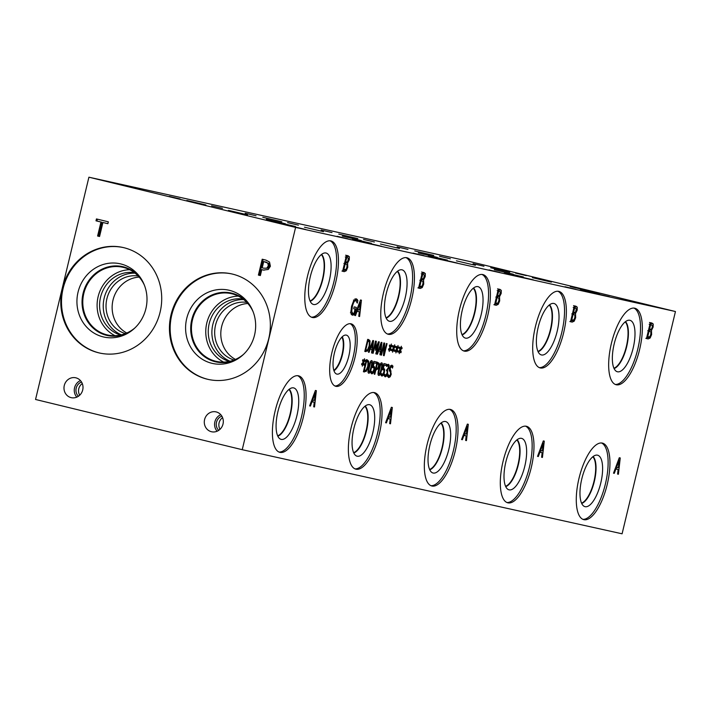 <?xml version="1.0" encoding="UTF-8"?>
<svg xmlns="http://www.w3.org/2000/svg" width="711" height="711" viewBox="0 0 711 711"><rect width="100%" height="100%" fill="white"/><g stroke="black" fill="none" stroke-linecap="round" stroke-linejoin="round"><path stroke-width="1.07" d="M616.535 467.278L618.339 467.678L619.228 459.999L616.535 467.278L615.788 467.091M619.228 459.999L618.508 459.83M614.295 473.357L613.504 473.179L619.29 457.742L620.25 457.946L618.401 474.264L617.583 474.086L618.117 469.527L615.886 469.029L614.295 473.357L613.513 473.162M615.886 469.029L615.131 468.851M618.117 469.527L615.139 468.816M618.401 474.264L617.583 474.068M616.801 467.34L616.597 469.153M88.911 177.199L35.55 399.475L242.229 449.699L622.089 533.801L675.45 311.525L468.771 261.301L88.911 177.199L295.598 227.422L675.45 311.525M242.229 449.699L295.598 227.422M538.325 456.533L537.534 456.355L543.32 440.918L544.279 441.131L542.431 457.44L541.613 457.262L542.146 452.703L539.916 452.214L538.325 456.533L537.543 456.346M575.883 306.201L577.261 307.179L577.163 310.245L575.51 313.542L575.652 317.737L574.186 321.185L572.195 322.101L570.524 321.736L574.337 305.854L576.017 306.228M397.245 349.279L397.893 351.19L397.485 352.034L396.934 350.061L395.876 352.932L396.596 349.981L395.209 351.536L395.218 350.603L396.676 349.154L396.027 347.252L396.436 346.408L396.987 348.39L398.044 345.519L397.316 348.461L398.711 346.924L398.693 347.848L396.676 349.145M390.579 347.803L391.228 349.714L390.819 350.559L390.268 348.586L389.21 351.456L389.93 348.506L388.544 350.061L388.553 349.128L390.01 347.679L389.361 345.777L389.77 344.933L390.321 346.915L391.379 344.035L390.65 346.986L392.045 345.439L392.028 346.373L390.01 347.67M379.292 341.929L376.395 353.998L375.808 353.865L378.305 343.475L375.444 350.283L375.639 342.88L373.142 353.278L372.591 353.154L375.488 341.084L376.297 341.262L375.79 348.23L378.474 341.751L379.292 341.929M369.045 352.372L368.449 352.238L372.84 340.498L373.568 340.658L372.173 353.056L371.551 352.923L371.951 349.457L370.262 349.083L369.045 352.372L368.449 352.221M368.689 339.582L370.049 340.889L369.729 346.177L367.614 351.03L364.787 351.421L367.685 339.36L368.751 339.6M377.417 354.22L376.821 354.087L381.212 342.355L381.94 342.515L380.545 354.913L379.923 354.771L380.323 351.314L378.634 350.941L377.417 354.22L376.821 354.078M387.042 343.644L384.144 355.713L383.478 355.562L384.011 344.728L381.514 355.127L380.963 355.011L383.86 342.942L384.695 343.129L384.189 353.074L386.491 343.52L387.042 343.644M393.912 348.541L394.561 350.452L394.152 351.296L393.601 349.323L392.543 352.194L393.263 349.243L391.877 350.799L391.885 349.865L393.343 348.417L392.694 346.515L393.103 345.67L393.654 347.652L394.712 344.773L393.983 347.723L395.378 346.177L395.36 347.11L393.343 348.408M400.577 350.016L401.226 351.927L400.817 352.772L400.266 350.799L399.209 353.669L399.929 350.719L398.542 352.274L398.551 351.341L400.009 349.892L399.36 347.99L399.769 347.146L400.32 349.128L401.377 346.257L400.649 349.199L402.044 347.661L402.026 348.594L400.009 349.883M386.384 422.894L385.593 422.716L391.379 407.279L392.339 407.492L390.49 423.8L389.672 423.623L390.206 419.063L387.975 418.566L386.384 422.894L385.602 422.698M335.716 282.32A39.381 14.433 -76.3 0 1 312.316 317.47A39.381 14.433 -76.3 0 1 307.525 276.072A39.381 14.433 -76.3 0 1 330.917 240.922A39.381 14.433 -76.3 0 1 335.716 282.32M411.687 299.135A39.381 14.433 -76.3 0 1 388.295 334.286A39.381 14.433 -76.3 0 1 383.496 292.896A39.381 14.433 -76.3 0 1 406.888 257.746A39.381 14.433 -76.3 0 1 411.687 299.135M303.33 417.206A39.381 14.433 -76.3 0 1 279.938 452.356A39.381 14.433 -76.3 0 1 275.139 410.967A39.381 14.433 -76.3 0 1 298.531 375.817A39.381 14.433 -76.3 0 1 303.33 417.206M379.301 434.03A39.381 14.433 -76.3 0 1 355.909 469.18A39.381 14.433 -76.3 0 1 351.11 427.791A39.381 14.433 -76.3 0 1 374.501 392.641A39.381 14.433 -76.3 0 1 379.301 434.03M354.949 357.606A32.164 11.785 -76.3 0 1 335.841 386.313A32.164 11.785 -76.3 0 1 331.921 352.514A32.164 11.785 -76.3 0 1 351.03 323.798A32.164 11.785 -76.3 0 1 354.949 357.606M487.657 315.96A39.381 14.433 -76.3 0 1 464.265 351.11A39.381 14.433 -76.3 0 1 459.466 309.72A39.381 14.433 -76.3 0 1 482.858 274.57A39.381 14.433 -76.3 0 1 487.657 315.96M455.271 450.854A39.381 14.433 -76.3 0 1 431.879 486.004A39.381 14.433 -76.3 0 1 427.08 444.606A39.381 14.433 -76.3 0 1 450.472 409.456A39.381 14.433 -76.3 0 1 455.271 450.854M563.627 332.784A39.381 14.433 -76.3 0 1 540.236 367.934A39.381 14.433 -76.3 0 1 535.436 326.536A39.381 14.433 -76.3 0 1 558.828 291.386A39.381 14.433 -76.3 0 1 563.627 332.784M531.241 467.669A39.381 14.433 -76.3 0 1 507.85 502.819A39.381 14.433 -76.3 0 1 503.05 461.43A39.381 14.433 -76.3 0 1 526.442 426.28A39.381 14.433 -76.3 0 1 531.241 467.669M639.598 349.599A39.381 14.433 -76.3 0 1 616.206 384.749A39.381 14.433 -76.3 0 1 611.407 343.36A39.381 14.433 -76.3 0 1 634.799 308.21A39.381 14.433 -76.3 0 1 639.598 349.599M607.212 484.493A39.381 14.433 -76.3 0 1 583.82 519.643A39.381 14.433 -76.3 0 1 579.021 478.254A39.381 14.433 -76.3 0 1 602.413 443.104A39.381 14.433 -76.3 0 1 607.212 484.493M347.981 255.738L349.359 256.724L349.261 259.791L347.608 263.079L347.759 267.274L346.284 270.731L344.302 271.646L342.622 271.273L346.435 255.391L348.114 255.773M423.943 272.553L425.32 273.539L425.222 276.606L423.569 279.903L423.712 284.089L422.245 287.546L420.254 288.462L418.583 288.088L422.396 272.215L424.076 272.589M310.414 406.07L309.623 405.892L315.408 390.455L316.359 390.668L314.52 406.976L313.702 406.799L314.235 402.239L312.005 401.751L310.414 406.07L309.632 405.883M352.283 315.213L350.825 312.707L351.545 306.352L353.758 300.486L356.3 298.762L357.882 300.549L357.278 303.09L355.776 300.566C354.531 300.495 353.403 302.459 352.372 306.468L351.749 311.4L352.754 313.391L354.078 313.142L355.065 309.045L353.705 308.743L354.158 306.885L356.273 307.356L354.611 314.298L352.309 315.222M353.474 300.006L353.998 300.131M352.736 313.391L350.407 312.822M355.491 315.595L354.7 315.426L360.486 299.98L361.437 300.193L359.597 316.511L358.779 316.324L359.313 311.774L357.082 311.276L355.491 315.595L354.709 315.408M388.704 377.577L387.539 376.332L388.028 374.324L389.068 376.199L390.535 374.404L390.437 372.431L389.29 370.484L389.521 368.236L391.841 365.116L392.979 366.192L392.516 368.102L391.548 366.512L390.179 368.209L391.219 374.288L390.197 376.759L388.739 377.585M389.05 376.199L387.655 375.852L389.05 376.199M391.565 366.512L390.303 366.209L391.565 366.512M383.807 368.369L384.651 369.356L384.411 372.368L383.318 375.186L381.949 376.128L380.945 375.186L381.354 373.471L382.296 374.733L383.807 372.226L383.976 370.431L383.38 369.711L382.429 369.809L383.922 363.588L386.357 364.13L386.02 365.543L384.153 365.134L383.38 368.351L383.833 368.378M381.203 374.11L382.26 374.724M383.398 369.711L382.509 369.498L383.398 369.711M381.763 362.85C382.731 363.063 382.696 365.258 381.674 369.444C380.661 373.71 379.692 375.701 378.75 375.417C377.781 375.23 377.808 373.035 378.839 368.822C379.852 364.547 380.829 362.557 381.763 362.85L381.78 362.859M379.212 363.339L379.052 366.343L378.021 368.938L375.888 369.782L374.813 374.279L374.217 374.146L377.114 362.086L379.212 363.339L376.946 362.788M363.712 362.486L364.361 364.396L363.952 365.241L363.401 363.268L362.334 366.138L363.063 363.188L361.677 364.752L361.686 363.81L363.143 362.361L362.494 360.459L362.903 359.615L363.454 361.597L364.512 358.726L363.783 361.668L365.178 360.13L365.161 361.064L363.143 362.352M367.32 359.908L368.68 361.224L368.36 366.503L366.245 371.364L363.41 371.755L366.307 359.686L367.383 359.926M371.729 360.628C372.697 360.841 372.662 363.037 371.64 367.223C370.627 371.489 369.658 373.479 368.716 373.195C367.747 373.008 367.774 370.813 368.805 366.6C369.818 362.326 370.795 360.335 371.729 360.628L371.746 360.637M373.773 366.147L374.617 367.134L374.377 370.147L373.284 372.964L371.889 373.897L370.911 372.964L371.32 371.249L372.262 372.511L373.773 370.004L373.942 368.209L373.346 367.489L372.395 367.587L373.888 361.366L376.323 361.908L375.986 363.321L374.119 362.912L373.346 366.129L373.799 366.156M371.169 371.889L372.226 372.502M385.202 376.848L384.216 375.843L384.624 374.137L385.549 375.452L387.077 373.097L387.228 371.293L386.411 370.662L388.322 367.534L388.402 366.174L387.948 365.685L386.588 366.494L386.997 364.787L388.33 364.299L389.104 365.187L388.961 367.507L387.468 370.138L387.655 373.355L386.606 375.986L385.229 376.848M388.402 366.174L386.846 365.418L387.966 365.685M385.531 375.444L384.375 375.168L385.531 375.444M387.228 371.293L386.677 370.715M499.913 289.377L501.291 290.364L501.193 293.43L499.54 296.718L499.682 300.913L498.215 304.37L496.225 305.286L494.554 304.912L498.367 289.03L500.046 289.413M462.354 439.709L461.563 439.54L467.349 424.094L468.309 424.307L466.46 440.624L465.643 440.438L466.176 435.887L463.945 435.39L462.354 439.709L461.572 439.522M651.854 323.016L653.231 324.003L653.133 327.069L651.48 330.366L651.623 334.552L650.156 338.009L648.165 338.925L646.495 338.552L650.307 322.678L651.987 323.052M650.645 324.651L649.534 329.291L651.436 329.157L652.254 327.184L652.351 325.46L649.872 324.465M649.17 324.269L649.881 324.447M649.534 329.291L648.761 329.104M649.107 331.059L647.703 336.925L649.818 336.685L650.796 334.463L650.912 331.895L648.334 330.873M647.748 330.704L648.343 330.855M647.703 336.925L646.93 336.738M651.48 330.366L649.152 329.797L649.614 331.157M651.498 330.286L649.152 329.797M653.231 324.003L650.912 323.434L651.08 324.74M649.525 322.456L650.912 323.434M650.156 338.009L647.837 337.449L645.846 338.356M540.564 450.454L542.369 450.854L543.257 443.184L540.564 450.454L539.818 450.276M543.257 443.184L542.537 443.006M539.916 452.214L539.16 452.027M542.146 452.703L539.169 451.992M542.431 457.44L541.613 457.244M540.831 450.516L540.627 452.329M574.675 307.827L573.564 312.476L575.466 312.342L576.381 308.636L573.19 307.454M573.564 312.476L572.79 312.289M573.137 314.235L571.733 320.101L573.848 319.87L574.826 317.648L574.941 315.071L571.777 313.889M571.733 320.101L570.96 319.914M575.51 313.542L573.182 312.973L573.644 314.342M575.528 313.462L573.182 312.973M577.261 307.179L574.941 306.619L575.11 307.916M573.555 305.632L574.941 306.619M574.186 321.185L571.866 320.625L569.875 321.541M464.594 433.639L466.398 434.039L467.287 426.36L464.594 433.639L463.848 433.452M467.287 426.36L466.567 426.182M463.945 435.39L463.19 435.203M466.176 435.887L463.199 435.176M466.46 440.624L465.643 440.42M464.861 433.692L464.647 435.514M498.704 291.003L497.593 295.652L499.495 295.518L500.411 291.821L497.22 290.63M497.593 295.652L496.82 295.465M497.167 297.411L495.763 303.286L497.878 303.046L498.855 300.824L498.971 298.247L496.394 297.225M495.807 297.065L496.402 297.207M495.763 303.286L494.989 303.09M499.54 296.718L497.211 296.158L497.673 297.518M499.557 296.647L497.211 296.158M501.291 290.364L498.962 289.795L499.14 291.092M497.584 288.808L498.962 289.795M498.215 304.37L495.896 303.801L493.905 304.717M387.877 371.053L386.926 370.822M387.468 370.138L386.588 369.924M387.495 370.022L386.615 369.809M389.104 365.187L387.095 364.699M387.219 365.925L386.748 365.81M373.346 366.129L372.777 365.987M374.119 362.912L373.551 362.77M375.986 363.321L373.559 362.734M373.986 361.392L373.657 362.761M371.035 367.089L371.764 363.365L371.409 361.97L370.44 363.099L368.68 370.413L369.036 371.853L369.996 370.733L371.035 367.089L371.64 367.223M366.565 361.206L364.334 370.493L366.209 370.067L367.747 366.352L368.014 362.29L365.978 361.055M364.334 370.493L363.748 370.351M366.183 360.21L366.467 361.17M366.245 371.364L363.561 371.124M364.361 364.396L363.668 364.228M365.161 361.064L364.485 360.895M363.783 361.668L362.832 361.446M377.372 363.597L376.217 368.414L377.745 367.987L378.421 366.254L378.545 364.343L376.794 363.445M376.217 368.414L375.63 368.271M376.919 362.903L376.999 363.499M374.813 374.279L374.226 374.137M375.888 369.782L376.395 369.889M381.069 369.311L381.798 365.587L381.443 364.192L380.474 365.321L378.714 372.626L379.07 374.075L380.03 372.955L381.069 369.311M383.38 368.351L382.811 368.209M384.153 365.134L383.585 364.992M386.02 365.543L383.593 364.956M384.029 363.614L383.7 364.983M388.028 375.95L387.628 376.51M392.979 366.192L390.712 365.641M390.623 365.756L390.499 366.254M397.893 351.19L397.2 351.021M398.693 347.848L398.018 347.688M397.316 348.461L396.365 348.239M396.596 349.981L395.991 349.839M396.934 350.061L396 349.83M391.228 349.714L390.535 349.545M392.028 346.373L391.352 346.213M390.65 346.986L389.699 346.764M376.395 353.998L375.808 353.856M375.79 348.23L375.248 348.097M373.142 353.278L372.591 353.145M375.639 342.88L375.088 342.746M378.305 343.475L377.808 343.351M370.751 347.75L372.12 348.052L372.795 342.222L370.751 347.75L370.182 347.608M372.795 342.222L372.244 342.089M370.262 349.083L371.951 349.457M372.173 353.056L371.551 352.905M370.387 347.661L370.235 349.039M367.934 340.88L365.712 350.168L367.578 349.732L369.125 346.017L369.391 341.964L367.356 340.729M365.712 350.168L365.116 350.025M367.551 339.885L367.836 340.845M367.614 351.03L364.939 350.79M379.123 349.608L380.492 349.91L381.167 344.071L379.123 349.608L378.554 349.465M381.167 344.071L380.616 343.937M378.634 350.941L378.056 350.799M380.323 351.314L378.065 350.763M380.545 354.913L379.923 354.762M378.759 349.519L378.608 350.896M384.144 355.713L383.478 355.553M384.189 353.074L383.611 352.932M381.514 355.127L380.963 354.993M384.011 344.728L383.46 344.595M394.561 350.452L393.867 350.283M395.36 347.11L394.685 346.95M393.983 347.723L393.032 347.501M401.226 351.927L400.533 351.758M402.026 348.594L401.351 348.426M400.32 349.128L399.698 348.977M357.731 309.525L359.535 309.925L360.424 302.246L357.731 309.525L356.984 309.338M360.424 302.246L359.704 302.068M357.082 311.276L356.327 311.089M359.313 311.774L356.335 311.062M359.597 316.511L358.779 316.315M357.997 309.578L357.784 311.4M354.611 314.298L352.283 313.729L351.207 314.44M355.065 309.045L353.714 308.716M351.749 311.4L350.79 311.16M357.882 300.549L355.562 299.98L355.438 300.486M354.958 298.869L355.562 299.98M357.278 299.438L355.233 298.94M97.603 236.016L100.962 222.019L96.003 220.819L96.456 218.935L108.33 221.823L107.876 223.698L102.926 222.499L99.558 236.496L97.603 236.016L98.518 236.221L101.877 222.223L96.927 221.023L97.371 219.157M99.567 236.479L98.518 236.221M102.926 222.499L107.876 223.681M96.003 220.819L96.927 221.023M100.962 222.019L101.877 222.223M266.918 267.985L268.323 265.834L267.843 263.159L263.728 261.515L268.758 263.363L269.247 266.038L267.843 268.189L263.55 268.171L267.843 268.189M263.728 261.515L262.208 267.843L263.55 268.171M269.54 262.039L270.384 266.27L268.251 269.478L263.434 270.056L261.772 269.647L260.35 275.566L258.395 275.086L262.208 259.213L265.914 260.11L269.54 262.039M258.395 275.086L259.311 275.29L263.123 259.435M260.359 275.548L259.311 275.29M261.772 269.647L264.083 270.189M232.515 274.099A54.045 50.285 102.5 0 1 268.882 338.018A54.045 50.285 102.5 0 1 208.216 379.416A54.045 50.285 102.5 0 1 207.283 379.203A54.045 50.285 102.5 0 1 170.916 315.275A54.045 50.285 102.5 0 1 231.582 273.877A54.045 50.285 102.5 0 1 232.515 274.099M123.865 247.695A54.045 50.285 102.5 0 1 160.233 311.622A54.045 50.285 102.5 0 1 99.558 353.02A54.045 50.285 102.5 0 1 98.625 352.798A54.045 50.285 102.5 0 1 62.266 288.87A54.045 50.285 102.5 0 1 122.932 247.472A54.045 50.285 102.5 0 1 123.865 247.695M204.59 419.579A10.185 9.483 102.5 0 1 216.002 411.873A10.185 9.483 102.5 0 1 223.014 424.058A10.185 9.483 102.5 0 1 211.602 431.764A10.185 9.483 102.5 0 1 204.59 419.579M64.283 385.486A10.185 9.483 102.5 0 1 75.695 377.781A10.185 9.483 102.5 0 1 82.707 389.966A10.185 9.483 102.5 0 1 71.296 397.671A10.185 9.483 102.5 0 1 64.283 385.486M388.624 416.815L390.428 417.215L391.317 409.536L388.624 416.815L387.877 416.637M391.317 409.536L390.597 409.367M387.975 418.566L387.219 418.388M390.206 419.063L387.228 418.352M390.49 423.8L389.672 423.605M388.89 416.877L388.677 418.69M312.653 399.991L314.458 400.391L315.346 392.721L312.653 399.991L311.907 399.813M315.346 392.721L314.626 392.543M312.005 401.751L311.249 401.564M314.235 402.239L311.258 401.528M314.52 406.976L313.702 406.781M312.911 400.053L312.707 401.875M422.734 274.188L421.623 278.828L423.525 278.694L424.44 274.997L421.25 273.806M421.623 278.828L420.85 278.641M421.196 280.596L419.792 286.462L421.907 286.222L422.885 284L423.001 281.432L419.837 280.241M419.792 286.462L419.019 286.275M423.569 279.903L421.241 279.334L421.703 280.694M423.587 279.823L421.241 279.334M425.32 273.539L422.992 272.971L423.169 274.277M421.614 271.993L422.992 272.971M422.245 287.546L419.925 286.986L417.935 287.893M346.781 257.364L345.662 262.012L347.563 261.879L348.479 258.182L345.297 256.991M345.662 262.012L344.888 261.826M345.235 263.772L343.831 269.647L345.946 269.407L346.924 267.185L347.048 264.608L344.462 263.585M343.875 263.425L344.471 263.568M343.831 269.647L343.058 269.451M347.608 263.079L345.288 262.519L345.742 263.879M347.626 263.008L345.288 262.519M349.359 256.724L347.039 256.156L347.208 257.453M345.653 255.169L347.039 256.156M346.284 270.731L343.964 270.162L341.973 271.078M601.479 442.962A39.381 14.433 -76.3 0 1 605.381 484.049A39.381 14.433 -76.3 0 1 582.922 519.341M600.768 483.027A26.485 9.705 -76.3 0 1 584.069 506.276A26.485 9.705 -76.3 0 1 581.811 478.832A26.485 9.705 -76.3 0 1 596.502 455.093A26.485 9.705 -76.3 0 1 600.768 483.027M593.107 456.524A24.752 9.074 -76.3 0 1 594.325 481.471A24.752 9.074 -76.3 0 1 581.714 503.45M593.098 456.533A24.752 9.074 -76.3 0 1 594.298 481.471A24.752 9.074 -76.3 0 1 581.705 503.432M581.554 503.112A24.494 8.976 103.7 0 0 593.925 481.569A24.494 8.976 103.7 0 0 592.823 456.755M633.865 308.067A39.381 14.433 -76.3 0 1 637.767 349.154A39.381 14.433 -76.3 0 1 615.308 384.447M633.154 348.132A26.485 9.705 -76.3 0 1 616.455 371.382A26.485 9.705 -76.3 0 1 614.188 343.937A26.485 9.705 -76.3 0 1 628.888 320.199A26.485 9.705 -76.3 0 1 633.154 348.132M626.711 346.586A24.752 9.074 -76.3 0 1 614.091 368.556A24.752 9.074 -76.3 0 0 626.684 346.577A24.752 9.074 -76.3 0 0 625.493 321.63A24.752 9.074 -76.3 0 1 626.684 346.577M613.94 368.218A24.494 8.976 103.7 0 0 626.311 346.675A24.494 8.976 103.7 0 0 625.2 321.861M525.509 426.138A39.381 14.433 -76.3 0 1 529.411 467.225A39.381 14.433 -76.3 0 1 506.952 502.517M524.798 466.203A26.485 9.705 -76.3 0 1 508.098 489.452A26.485 9.705 -76.3 0 1 505.841 462.008A26.485 9.705 -76.3 0 1 520.532 438.269A26.485 9.705 -76.3 0 1 524.798 466.203M518.355 464.656A24.752 9.074 -76.3 0 1 505.734 486.626A24.752 9.074 -76.3 0 0 518.328 464.647A24.752 9.074 -76.3 0 0 517.128 439.709A24.752 9.074 -76.3 0 1 518.355 464.656M505.583 486.288A24.494 8.976 103.7 0 0 517.955 464.745A24.494 8.976 103.7 0 0 516.844 439.931M557.895 291.243A39.381 14.433 -76.3 0 1 561.797 332.339A39.381 14.433 -76.3 0 1 539.338 367.623M557.175 331.317A26.485 9.705 -76.3 0 1 540.484 354.567A26.485 9.705 -76.3 0 1 538.218 327.113A26.485 9.705 -76.3 0 1 552.918 303.384A26.485 9.705 -76.3 0 1 557.175 331.317M550.741 329.762A24.752 9.074 -76.3 0 1 538.12 351.732A24.752 9.074 -76.3 0 0 550.714 329.753A24.752 9.074 -76.3 0 0 549.514 304.815A24.752 9.074 -76.3 0 1 550.741 329.762M537.969 351.394A24.494 8.976 103.7 0 0 550.341 329.86A24.494 8.976 103.7 0 0 549.23 305.037M449.539 409.323A39.381 14.433 -76.3 0 1 453.44 450.41A39.381 14.433 -76.3 0 1 430.982 485.702M448.828 449.388A26.485 9.705 -76.3 0 1 432.128 472.637A26.485 9.705 -76.3 0 1 429.871 445.184A26.485 9.705 -76.3 0 1 444.562 421.454A26.485 9.705 -76.3 0 1 448.828 449.388M441.158 422.894A24.752 9.074 -76.3 0 1 442.358 447.823A24.752 9.074 -76.3 0 1 429.764 469.811A24.752 9.074 -76.3 0 0 442.358 447.823A24.752 9.074 -76.3 0 0 441.167 422.885M429.613 469.464A24.494 8.976 103.7 0 0 441.984 447.93A24.494 8.976 103.7 0 0 440.873 423.116M481.925 274.428A39.381 14.433 -76.3 0 1 485.826 315.515A39.381 14.433 -76.3 0 1 463.368 350.807M481.205 314.493A26.485 9.705 -76.3 0 1 464.514 337.743A26.485 9.705 -76.3 0 1 462.248 310.298A26.485 9.705 -76.3 0 1 476.948 286.56A26.485 9.705 -76.3 0 1 481.205 314.493M473.553 287.991A24.752 9.074 -76.3 0 1 474.77 312.938A24.752 9.074 -76.3 0 1 462.15 334.917M473.544 287.999A24.752 9.074 -76.3 0 1 474.744 312.938A24.752 9.074 -76.3 0 1 462.15 334.899M461.999 334.579A24.494 8.976 103.7 0 0 474.37 313.036A24.494 8.976 103.7 0 0 473.259 288.222M82.289 383.567A8.39 7.812 -77.5 0 0 78.779 388.73A8.39 7.812 -77.5 0 0 79.712 395.209M80.467 380.589A10.185 9.483 -77.5 0 0 74.566 387.762A10.185 9.483 -77.5 0 0 76.806 397.138M81.552 382.056A8.39 7.812 -77.5 0 0 76.157 388.313A8.39 7.812 -77.5 0 0 78.406 396.267M222.596 417.668A8.39 7.812 -77.5 0 0 219.095 422.832A8.39 7.812 -77.5 0 0 220.019 429.302M220.774 414.691A10.185 9.483 -77.5 0 0 214.873 421.854A10.185 9.483 -77.5 0 0 217.113 431.23M221.859 416.157A8.39 7.812 -77.5 0 0 216.464 422.405A8.39 7.812 -77.5 0 0 218.712 430.359M341.893 337.112A18.353 6.728 -76.3 0 1 342 354.709A18.353 6.728 -76.3 0 1 333.832 370.298M350.088 323.674A32.164 11.785 -76.3 0 1 353.118 357.162A32.164 11.785 -76.3 0 1 334.952 385.993M348.781 356.202A20.05 7.35 -76.3 0 1 336.285 373.888A20.05 7.35 -76.3 0 1 334.428 353.02A20.05 7.35 -76.3 0 1 345.724 335.05A20.05 7.35 -76.3 0 1 348.781 356.202M342.231 336.774A18.682 6.843 -76.3 0 1 342.444 354.673A18.682 6.843 -76.3 0 1 333.983 370.76A18.682 6.843 -76.3 0 0 342.444 354.673A18.682 6.843 -76.3 0 0 342.24 336.774M99.922 353.091A54.045 50.285 102.5 0 1 99.353 352.958A54.045 50.285 102.5 0 1 62.941 289.226A54.045 50.285 102.5 0 1 123.287 247.561M120.728 263.923A37.523 34.91 102.5 0 1 141.107 278.694A37.523 34.91 102.5 0 1 129.215 332.393A37.523 34.91 102.5 0 1 103.211 336.89A37.523 34.91 102.5 0 1 78.041 292.168A37.523 34.91 102.5 0 1 120.728 263.923M130.211 331.735A35.266 32.813 102.5 0 1 107.352 335.512A35.266 32.813 102.5 0 1 106.748 335.37A35.266 32.813 102.5 0 1 83.009 293.652A35.266 32.813 102.5 0 1 122.603 266.634A35.266 32.813 102.5 0 1 123.207 266.776A35.266 32.813 102.5 0 1 141.729 279.707M107.361 335.512A35.266 32.813 102.5 0 1 106.748 335.37A35.266 32.813 102.5 0 1 83.018 293.652A35.266 32.813 102.5 0 1 122.603 266.634M144.422 285.244A34.706 32.288 -77.5 0 0 122.692 267.238A34.706 32.288 -77.5 0 0 83.738 293.821A34.706 32.288 -77.5 0 0 107.085 334.863A34.706 32.288 -77.5 0 0 107.69 334.997A34.706 32.288 -77.5 0 0 134.983 327.851M247.846 303.508A29.586 27.525 -77.5 0 0 221.672 326.465A29.586 27.525 -77.5 0 0 235.465 359.419M234.043 360.006A29.586 27.525 102.5 0 1 215.424 325.656A29.586 27.525 102.5 0 1 246.806 302.379M139.187 277.103A29.586 27.525 -77.5 0 0 113.013 300.06A29.586 27.525 -77.5 0 0 126.807 333.024M125.385 333.61A29.586 27.525 102.5 0 1 106.774 299.26A29.586 27.525 102.5 0 1 138.147 275.975M243.74 299.58A32.039 29.809 -77.5 0 0 212.838 324.456A32.039 29.809 -77.5 0 0 230.08 361.25M238.309 296.114A34.706 32.288 -77.5 0 0 206.785 323.07A34.706 32.288 -77.5 0 0 223.698 362.103M243.038 299.038A32.039 29.809 -77.5 0 0 209.052 324.252A32.039 29.809 -77.5 0 0 229.218 361.446M243.642 354.256A34.706 32.288 102.5 0 1 216.34 361.401A34.706 32.288 102.5 0 1 215.744 361.268A34.706 32.288 102.5 0 1 192.397 320.217A34.706 32.288 102.5 0 1 231.351 293.643A34.706 32.288 102.5 0 1 253.072 311.649M135.081 273.175A32.039 29.809 -77.5 0 0 104.179 298.06A32.039 29.809 -77.5 0 0 121.43 334.845M129.651 269.709A34.706 32.288 -77.5 0 0 98.127 296.665A34.706 32.288 -77.5 0 0 115.04 335.699M134.379 272.633A32.039 29.809 -77.5 0 0 100.402 297.847A32.039 29.809 -77.5 0 0 120.559 335.041M208.581 379.496A54.045 50.285 102.5 0 1 208.012 379.363A54.045 50.285 102.5 0 1 171.6 315.631A54.045 50.285 102.5 0 1 231.946 273.957M229.386 290.319A37.523 34.91 102.5 0 1 249.757 305.081A37.523 34.91 102.5 0 1 237.865 358.797A37.523 34.91 102.5 0 1 211.869 363.294A37.523 34.91 102.5 0 1 186.7 318.564A37.523 34.91 102.5 0 1 229.386 290.319M238.852 358.148A35.266 32.813 102.5 0 1 216.011 361.908A35.266 32.813 102.5 0 1 215.406 361.775A35.266 32.813 102.5 0 1 191.668 320.057A35.266 32.813 102.5 0 1 231.262 293.039A35.266 32.813 102.5 0 1 231.866 293.181A35.266 32.813 102.5 0 1 250.379 306.094M216.011 361.908A35.266 32.813 102.5 0 1 215.406 361.775A35.266 32.813 102.5 0 1 191.677 320.057A35.266 32.813 102.5 0 1 231.262 293.039M373.568 392.499A39.381 14.433 -76.3 0 1 377.47 433.586A39.381 14.433 -76.3 0 1 355.011 468.878M372.857 432.564A26.485 9.705 -76.3 0 1 356.158 455.813A26.485 9.705 -76.3 0 1 353.891 428.369A26.485 9.705 -76.3 0 1 368.591 404.63A26.485 9.705 -76.3 0 1 372.857 432.564M353.794 452.969A24.752 9.074 -76.3 0 0 366.387 431.008A24.752 9.074 -76.3 0 0 365.187 406.07A24.752 9.074 -76.3 0 1 366.414 431.008A24.752 9.074 -76.3 0 1 353.794 452.987M353.643 452.649A24.494 8.976 103.7 0 0 366.014 431.106A24.494 8.976 103.7 0 0 364.903 406.292M297.598 375.675A39.381 14.433 -76.3 0 1 301.5 416.762A39.381 14.433 -76.3 0 1 279.041 452.054M296.887 415.739A26.485 9.705 -76.3 0 1 280.187 438.989A26.485 9.705 -76.3 0 1 277.921 411.545A26.485 9.705 -76.3 0 1 292.621 387.806A26.485 9.705 -76.3 0 1 296.887 415.739M289.226 389.237A24.752 9.074 -76.3 0 1 290.444 414.193A24.752 9.074 -76.3 0 1 277.823 436.163A24.752 9.074 -76.3 0 0 290.417 414.184A24.752 9.074 -76.3 0 0 289.217 389.246M277.672 435.825A24.494 8.976 103.7 0 0 290.044 414.282A24.494 8.976 103.7 0 0 288.933 389.468M405.954 257.604A39.381 14.433 -76.3 0 1 409.856 298.691A39.381 14.433 -76.3 0 1 387.397 333.983M405.234 297.669A26.485 9.705 -76.3 0 1 388.544 320.919A26.485 9.705 -76.3 0 1 386.277 293.474A26.485 9.705 -76.3 0 1 400.977 269.736A26.485 9.705 -76.3 0 1 405.234 297.669M398.8 296.123A24.752 9.074 -76.3 0 1 386.18 318.093A24.752 9.074 -76.3 0 0 398.773 296.114A24.752 9.074 -76.3 0 0 397.582 271.167A24.752 9.074 -76.3 0 1 398.773 296.114M386.029 317.755A24.494 8.976 103.7 0 0 398.4 296.211A24.494 8.976 103.7 0 0 397.289 271.398M321.319 254.574A24.494 8.976 -76.3 0 1 322.43 279.396A24.494 8.976 -76.3 0 1 310.058 300.931M329.984 240.78A39.381 14.433 -76.3 0 1 333.886 281.876A39.381 14.433 -76.3 0 1 311.427 317.168M329.264 280.854A26.485 9.705 -76.3 0 1 312.573 304.104A26.485 9.705 -76.3 0 1 310.307 276.65A26.485 9.705 -76.3 0 1 325.016 252.92A26.485 9.705 -76.3 0 1 329.264 280.854M322.812 279.299A24.752 9.074 -76.3 0 1 310.209 301.26A24.752 9.074 -76.3 0 0 322.803 279.29A24.752 9.074 -76.3 0 0 321.603 254.351A24.752 9.074 -76.3 0 1 322.803 279.29M640.958 303.57L651.818 306.121L640.958 303.57M473.091 263.692L483.951 266.243L473.091 263.692M564.987 286.746L575.848 289.297L564.987 286.746M397.12 246.868L407.981 249.428L397.12 246.868M489.017 269.922L499.877 272.482L489.017 269.922M321.15 230.053L332.01 232.604L321.15 230.053M413.047 253.107L423.907 255.658L413.047 253.107M245.179 213.229L256.04 215.78L245.179 213.229M287.564 222.614L298.424 225.165L287.564 222.614M370.662 243.722L381.523 246.273L370.662 243.722M363.534 239.438L374.395 241.989L363.534 239.438M446.632 260.546L457.502 263.097L446.632 260.546M439.505 256.253L450.365 258.804L439.505 256.253M522.612 277.361L533.472 279.912L522.612 277.361M515.475 273.077L526.336 275.628L515.475 273.077M598.582 294.185L609.443 296.736L598.582 294.185M532.37 277.654L551.398 282.125L532.37 277.654M570.231 286.551L589.259 291.03L570.231 286.551M456.4 260.83L475.428 265.31L456.4 260.83M494.261 269.736L513.289 274.206L494.261 269.736M380.429 244.015L399.458 248.486L380.429 244.015M418.281 252.912L437.309 257.382L418.281 252.912M304.459 227.191L323.478 231.662L304.459 227.191M342.311 236.088L361.339 240.567L342.311 236.088M228.462 210.367L247.49 214.838L228.462 210.367M266.341 219.272L285.369 223.743L266.341 219.272M186.833 200.466L205.861 204.946L186.833 200.466M276.437 222.019L295.465 226.498L276.437 222.019M262.803 217.29L281.832 221.761L262.803 217.29M352.407 238.843L371.435 243.313L352.407 238.843M338.774 234.115L357.802 238.585L338.774 234.115M428.377 255.667L447.406 260.137L428.377 255.667M414.744 250.93L433.772 255.409L414.744 250.93M504.348 272.482L523.376 276.952L504.348 272.482M490.714 267.754L509.743 272.224L490.714 267.754M580.318 289.306L599.346 293.776L580.318 289.306M337.05 236.274L347.91 238.834L337.05 236.274M169.209 196.405L180.07 198.964L169.209 196.405M211.594 205.79L222.454 208.341L211.594 205.79M294.692 226.898L305.552 229.457L294.692 226.898M651.623 334.552L650.823 334.357M653.133 327.069L652.325 326.873M648.165 338.925L646.503 338.516M575.652 317.737L574.852 317.541M577.163 310.245L576.354 310.049M572.195 322.101L570.533 321.701M499.682 300.913L498.882 300.717M501.193 293.43L500.384 293.234M496.225 305.286L494.563 304.877M386.606 375.986L384.313 375.426M387.655 373.355L387.051 373.204M388.961 367.507L388.357 367.356M374.377 370.147L373.773 369.996M374.617 367.134L372.626 366.645M373.284 372.964L371.044 372.422M370.44 363.099L369.853 362.957M369.409 366.734L368.805 366.592M368.68 370.413L368.094 370.262M368.36 366.503L367.747 366.361M368.68 361.224L366.361 360.655M364.432 371.977L363.419 371.737M379.052 366.343L378.439 366.192M378.021 368.938L375.692 368.369M380.474 365.321L379.887 365.17M379.443 368.956L378.839 368.813M378.714 372.626L378.128 372.484M381.674 369.444L381.078 369.302M384.411 372.368L383.807 372.217M384.651 369.356L382.66 368.867M383.318 375.186L381.078 374.644M390.197 376.759L387.868 376.19M391.219 374.288L390.597 374.137M391.068 371.053L389.299 370.618M390.303 370.209L389.273 369.96M390.179 368.209L389.566 368.058M369.729 346.177L369.116 346.026M370.049 340.889L367.729 340.329M365.81 351.652L364.787 351.403M353.536 315L351.332 314.466M352.718 313.382L350.852 312.929M352.372 306.468L351.563 306.272M267.843 263.159L268.758 263.363M265.354 261.915L266.278 262.119M268.323 265.834L269.247 266.038M423.712 284.089L422.912 283.893M425.222 276.606L424.414 276.41M420.254 288.462L418.592 288.053M347.759 267.274L346.95 267.078M349.261 259.791L348.452 259.595M344.302 271.646L342.631 271.238M371.418 361.97L370.387 361.721M381.452 364.192L380.421 363.943"/></g></svg>
